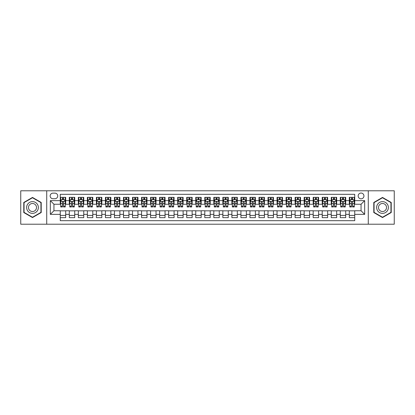 <?xml version="1.0" encoding="UTF-8"?>
<svg xmlns="http://www.w3.org/2000/svg" width="415" height="415" viewBox="0 0 415 415"><rect width="100%" height="100%" fill="white"/><g stroke="black" fill="none" stroke-linecap="round" stroke-linejoin="round"><path stroke-width="0.62" d="M361.055 193.048A2.889 2.889 0 0 0 358.166 195.937A2.889 2.889 0 0 0 361.055 198.827A2.889 2.889 0 0 0 363.945 195.937A2.889 2.889 0 0 0 361.055 193.048M368.281 224.209L394.25 224.209L394.25 190.791L368.281 190.791L368.281 224.209L46.719 224.209L46.719 190.791L20.75 190.791L20.75 224.209L46.719 224.209M354.732 197.338L349.311 197.338L349.311 200.637L345.7 200.637L345.7 204.247L349.311 204.247L349.311 200.637M345.7 200.637L345.7 197.338L340.279 197.338L340.279 200.637L336.669 200.637L336.669 204.247L340.279 204.247L340.279 200.637M336.669 200.637L336.669 197.338L331.248 197.338L331.248 200.637L327.632 200.637L327.632 204.247L331.248 204.247L331.248 200.637M327.632 200.637L327.632 197.338L322.216 197.338L322.216 200.637L318.601 200.637L318.601 204.247L322.216 204.247L322.216 200.637M318.601 200.637L318.601 197.338L313.18 197.338L313.18 200.637L309.569 200.637L309.569 204.247L313.18 204.247L313.18 200.637M309.569 200.637L309.569 197.338L304.148 197.338L304.148 200.637L300.538 200.637L300.538 204.247L304.148 204.247L304.148 200.637M300.538 200.637L300.538 197.338L295.117 197.338L295.117 200.637L291.501 200.637L291.501 204.247L295.117 204.247L295.117 200.637M291.501 200.637L291.501 197.338L286.085 197.338L286.085 200.637L282.47 200.637L282.47 204.247L286.085 204.247L286.085 200.637M282.47 200.637L282.47 197.338L277.049 197.338L277.049 200.637L273.438 200.637L273.438 204.247L277.049 204.247L277.049 200.637M273.438 200.637L273.438 197.338L268.017 197.338L268.017 200.637L264.407 200.637L264.407 204.247L268.017 204.247L268.017 200.637M264.407 200.637L264.407 197.338L258.986 197.338L258.986 200.637L255.375 200.637L255.375 204.247L258.986 204.247L258.986 200.637M255.375 200.637L255.375 197.338L249.954 197.338L249.954 200.637L246.339 200.637L246.339 204.247L249.954 204.247L249.954 200.637M246.339 200.637L246.339 197.338L240.923 197.338L240.923 200.637L237.307 200.637L237.307 204.247L240.923 204.247L240.923 200.637M237.307 200.637L237.307 197.338L231.886 197.338L231.886 200.637L228.276 200.637L228.276 204.247L231.886 204.247L231.886 200.637M228.276 200.637L228.276 197.338L222.855 197.338L222.855 200.637L219.245 200.637L219.245 204.247L222.855 204.247L222.855 200.637M219.245 200.637L219.245 197.338L213.824 197.338L213.824 200.637L210.208 200.637L210.208 204.247L213.824 204.247L213.824 200.637M210.208 200.637L210.208 197.338L204.792 197.338L204.792 200.637L201.176 200.637L201.176 204.247L204.792 204.247L204.792 200.637M201.176 200.637L201.176 197.338L195.756 197.338L195.756 200.637L192.145 200.637L192.145 204.247L195.756 204.247L195.756 200.637M192.145 200.637L192.145 197.338L186.724 197.338L186.724 200.637L183.114 200.637L183.114 204.247L186.724 204.247L186.724 200.637M183.114 200.637L183.114 197.338L177.693 197.338L177.693 200.637L174.077 200.637L174.077 204.247L177.693 204.247L177.693 200.637M174.077 200.637L174.077 197.338L168.661 197.338L168.661 200.637L165.046 200.637L165.046 204.247L168.661 204.247L168.661 200.637M165.046 200.637L165.046 197.338L159.625 197.338L159.625 200.637L156.014 200.637L156.014 204.247L159.625 204.247L159.625 200.637M156.014 200.637L156.014 197.338L150.593 197.338L150.593 200.637L146.983 200.637L146.983 204.247L150.593 204.247L150.593 200.637M146.983 200.637L146.983 197.338L141.562 197.338L141.562 200.637L137.951 200.637L137.951 204.247L141.562 204.247L141.562 200.637M137.951 200.637L137.951 197.338L132.53 197.338L132.53 200.637L128.915 200.637L128.915 204.247L132.53 204.247L132.53 200.637M128.915 200.637L128.915 197.338L123.499 197.338L123.499 200.637L119.883 200.637L119.883 204.247L123.499 204.247L123.499 200.637M119.883 200.637L119.883 197.338L114.462 197.338L114.462 200.637L110.852 200.637L110.852 204.247L114.462 204.247L114.462 200.637M110.852 200.637L110.852 197.338L105.431 197.338L105.431 200.637L101.82 200.637L101.82 204.247L105.431 204.247L105.431 200.637M101.82 200.637L101.82 197.338L96.399 197.338L96.399 200.637L92.784 200.637L92.784 204.247L96.399 204.247L96.399 200.637M92.784 200.637L92.784 197.338L87.368 197.338L87.368 200.637L83.752 200.637L83.752 204.247L87.368 204.247L87.368 200.637M83.752 200.637L83.752 197.338L78.331 197.338L78.331 200.637L74.721 200.637L74.721 204.247L78.331 204.247L78.331 200.637M74.721 200.637L74.721 197.338L69.3 197.338L69.3 204.247L65.689 204.247L65.689 197.338L60.268 197.338M60.268 217.662L65.689 217.662L65.689 210.753L69.3 210.753L69.3 217.662L74.721 217.662L74.721 210.753L78.331 210.753L78.331 214.363L74.721 214.363M78.331 214.363L78.331 217.662L83.752 217.662L83.752 210.753L87.368 210.753L87.368 214.363L83.752 214.363M87.368 214.363L87.368 217.662L92.784 217.662L92.784 210.753L96.399 210.753L96.399 214.363L92.784 214.363M96.399 214.363L96.399 217.662L101.82 217.662L101.82 210.753L105.431 210.753L105.431 214.363L101.82 214.363M105.431 214.363L105.431 217.662L110.852 217.662L110.852 210.753L114.462 210.753L114.462 214.363L110.852 214.363M114.462 214.363L114.462 217.662L119.883 217.662L119.883 210.753L123.499 210.753L123.499 214.363L119.883 214.363M123.499 214.363L123.499 217.662L128.915 217.662L128.915 210.753L132.53 210.753L132.53 214.363L128.915 214.363M132.53 214.363L132.53 217.662L137.951 217.662L137.951 210.753L141.562 210.753L141.562 214.363L137.951 214.363M141.562 214.363L141.562 217.662L146.983 217.662L146.983 210.753L150.593 210.753L150.593 214.363L146.983 214.363M150.593 214.363L150.593 217.662L156.014 217.662L156.014 210.753L159.625 210.753L159.625 214.363L156.014 214.363M159.625 214.363L159.625 217.662L165.046 217.662L165.046 210.753L168.661 210.753L168.661 214.363L165.046 214.363M168.661 214.363L168.661 217.662L174.077 217.662L174.077 210.753L177.693 210.753L177.693 214.363L174.077 214.363M177.693 214.363L177.693 217.662L183.114 217.662L183.114 210.753L186.724 210.753L186.724 214.363L183.114 214.363M186.724 214.363L186.724 217.662L192.145 217.662L192.145 210.753L195.756 210.753L195.756 214.363L192.145 214.363M195.756 214.363L195.756 217.662L201.176 217.662L201.176 210.753L204.792 210.753L204.792 214.363L201.176 214.363M204.792 214.363L204.792 217.662L210.208 217.662L210.208 210.753L213.824 210.753L213.824 214.363L210.208 214.363M213.824 214.363L213.824 217.662L219.245 217.662L219.245 210.753L222.855 210.753L222.855 214.363L219.245 214.363M222.855 214.363L222.855 217.662L228.276 217.662L228.276 210.753L231.886 210.753L231.886 214.363L228.276 214.363M231.886 214.363L231.886 217.662L237.307 217.662L237.307 210.753L240.923 210.753L240.923 214.363L237.307 214.363M240.923 214.363L240.923 217.662L246.339 217.662L246.339 210.753L249.954 210.753L249.954 214.363L246.339 214.363M249.954 214.363L249.954 217.662L255.375 217.662L255.375 210.753L258.986 210.753L258.986 214.363L255.375 214.363M258.986 214.363L258.986 217.662L264.407 217.662L264.407 210.753L268.017 210.753L268.017 214.363L264.407 214.363M268.017 214.363L268.017 217.662L273.438 217.662L273.438 210.753L277.049 210.753L277.049 214.363L273.438 214.363M277.049 214.363L277.049 217.662L282.47 217.662L282.47 210.753L286.085 210.753L286.085 214.363L282.47 214.363M286.085 214.363L286.085 217.662L291.501 217.662L291.501 210.753L295.117 210.753L295.117 214.363L291.501 214.363M295.117 214.363L295.117 217.662L300.538 217.662L300.538 210.753L304.148 210.753L304.148 214.363L300.538 214.363M304.148 214.363L304.148 217.662L309.569 217.662L309.569 210.753L313.18 210.753L313.18 214.363L309.569 214.363M313.18 214.363L313.18 217.662L318.601 217.662L318.601 210.753L322.216 210.753L322.216 214.363L318.601 214.363M322.216 214.363L322.216 217.662L327.632 217.662L327.632 210.753L331.248 210.753L331.248 214.363L327.632 214.363M331.248 214.363L331.248 217.662L336.669 217.662L336.669 210.753L340.279 210.753L340.279 214.363L336.669 214.363M340.279 214.363L340.279 217.662L345.7 217.662L345.7 210.753L349.311 210.753L349.311 214.363L345.7 214.363M52.949 198.738L54.941 198.738A2.801 2.801 0 0 0 57.737 195.937A2.801 2.801 0 0 0 54.941 193.136L52.949 193.136A2.801 2.801 0 0 0 50.153 195.937A2.801 2.801 0 0 0 52.949 198.738M368.281 190.791L46.719 190.791M354.732 200.637L354.732 194.313L60.268 194.313L60.268 204.247L53.945 204.247L53.945 210.753L60.268 210.753L60.268 220.687L354.732 220.687L354.732 210.753L361.055 210.753L361.055 204.247L354.732 204.247L354.732 200.637L364.666 200.637L364.666 214.363L354.732 214.363M60.268 214.363L50.334 214.363L50.334 200.637L60.268 200.637M349.311 214.363L349.311 217.662L354.732 217.662M60.268 199.594L60.72 199.594M62.437 199.594L63.521 199.594M65.238 199.594L65.689 199.594M60.268 204.159L60.72 204.159M62.437 204.159L63.521 204.159M65.238 204.159L65.689 204.159M60.268 210.841L65.689 210.841M60.268 215.406L65.689 215.406M69.3 204.159L69.751 204.159M71.468 204.159L72.552 204.159M74.269 204.159L74.721 204.159M69.3 199.594L69.751 199.594M71.468 199.594L72.552 199.594M74.269 199.594L74.721 199.594M69.3 210.841L74.721 210.841M69.3 215.406L74.721 215.406M78.331 210.841L83.752 210.841M78.331 215.406L83.752 215.406M78.331 199.594L78.783 199.594M80.5 199.594L81.584 199.594M83.301 199.594L83.752 199.594M78.331 204.159L78.783 204.159M80.5 204.159L81.584 204.159M83.301 204.159L83.752 204.159M87.368 210.841L92.784 210.841M87.368 215.406L92.784 215.406M87.368 199.594L87.819 199.594M89.531 199.594L90.615 199.594M92.332 199.594L92.784 199.594M87.368 204.159L87.819 204.159M89.531 204.159L90.615 204.159M92.332 204.159L92.784 204.159M96.399 210.841L101.82 210.841M96.399 215.406L101.82 215.406M96.399 199.594L96.851 199.594M98.568 199.594L99.652 199.594M101.369 199.594L101.82 199.594M96.399 204.159L96.851 204.159M98.568 204.159L99.652 204.159M101.369 204.159L101.82 204.159M105.431 210.841L110.852 210.841M105.431 215.406L110.852 215.406M105.431 199.594L105.882 199.594M107.599 199.594L108.683 199.594M110.4 199.594L110.852 199.594M105.431 204.159L105.882 204.159M107.599 204.159L108.683 204.159M110.4 204.159L110.852 204.159M114.462 210.841L119.883 210.841M114.462 215.406L119.883 215.406M114.462 199.594L114.914 199.594M116.631 199.594L117.715 199.594M119.432 199.594L119.883 199.594M114.462 204.159L114.914 204.159M116.631 204.159L117.715 204.159M119.432 204.159L119.883 204.159M123.499 210.841L128.915 210.841M123.499 215.406L128.915 215.406M123.499 199.594L123.95 199.594M125.662 199.594L126.746 199.594M128.463 199.594L128.915 199.594M123.499 204.159L123.95 204.159M125.662 204.159L126.746 204.159M128.463 204.159L128.915 204.159M132.53 210.841L137.951 210.841M132.53 215.406L137.951 215.406M132.53 199.594L132.982 199.594M134.699 199.594L135.783 199.594M137.495 199.594L137.951 199.594M132.53 204.159L132.982 204.159M134.699 204.159L135.783 204.159M137.495 204.159L137.951 204.159M141.562 210.841L146.983 210.841M141.562 215.406L146.983 215.406M141.562 199.594L142.013 199.594M143.73 199.594L144.814 199.594M146.531 199.594L146.983 199.594M141.562 204.159L142.013 204.159M143.73 204.159L144.814 204.159M146.531 204.159L146.983 204.159M150.593 210.841L156.014 210.841M150.593 215.406L156.014 215.406M150.593 199.594L151.044 199.594M152.762 199.594L153.846 199.594M155.563 199.594L156.014 199.594M150.593 204.159L151.044 204.159M152.762 204.159L153.846 204.159M155.563 204.159L156.014 204.159M159.625 210.841L165.046 210.841M159.625 215.406L165.046 215.406M159.625 199.594L160.081 199.594M161.793 199.594L162.877 199.594M164.594 199.594L165.046 199.594M159.625 204.159L160.081 204.159M161.793 204.159L162.877 204.159M164.594 204.159L165.046 204.159M168.661 210.841L174.077 210.841M168.661 215.406L174.077 215.406M168.661 199.594L169.113 199.594M170.83 199.594L171.914 199.594M173.626 199.594L174.077 199.594M168.661 204.159L169.113 204.159M170.83 204.159L171.914 204.159M173.626 204.159L174.077 204.159M177.693 210.841L183.114 210.841M177.693 215.406L183.114 215.406M177.693 199.594L178.144 199.594M179.861 199.594L180.945 199.594M182.662 199.594L183.114 199.594M177.693 204.159L178.144 204.159M179.861 204.159L180.945 204.159M182.662 204.159L183.114 204.159M186.724 210.841L192.145 210.841M186.724 215.406L192.145 215.406M186.724 199.594L187.175 199.594M188.892 199.594L189.977 199.594M191.694 199.594L192.145 199.594M186.724 204.159L187.175 204.159M188.892 204.159L189.977 204.159M191.694 204.159L192.145 204.159M195.756 210.841L201.176 210.841M195.756 215.406L201.176 215.406M195.756 199.594L196.207 199.594M197.924 199.594L199.008 199.594M200.725 199.594L201.176 199.594M195.756 204.159L196.207 204.159M197.924 204.159L199.008 204.159M200.725 204.159L201.176 204.159M204.792 210.841L210.208 210.841M204.792 215.406L210.208 215.406M204.792 199.594L205.243 199.594M206.96 199.594L208.04 199.594M209.757 199.594L210.208 199.594M204.792 204.159L205.243 204.159M206.96 204.159L208.04 204.159M209.757 204.159L210.208 204.159M213.824 210.841L219.245 210.841M213.824 215.406L219.245 215.406M213.824 199.594L214.275 199.594M215.992 199.594L217.076 199.594M218.793 199.594L219.245 199.594M213.824 204.159L214.275 204.159M215.992 204.159L217.076 204.159M218.793 204.159L219.245 204.159M222.855 210.841L228.276 210.841M222.855 215.406L228.276 215.406M222.855 199.594L223.306 199.594M225.023 199.594L226.108 199.594M227.825 199.594L228.276 199.594M222.855 204.159L223.306 204.159M225.023 204.159L226.108 204.159M227.825 204.159L228.276 204.159M231.886 210.841L237.307 210.841M231.886 215.406L237.307 215.406M231.886 199.594L232.338 199.594M234.055 199.594L235.139 199.594M236.856 199.594L237.307 199.594M231.886 204.159L232.338 204.159M234.055 204.159L235.139 204.159M236.856 204.159L237.307 204.159M240.923 210.841L246.339 210.841M240.923 215.406L246.339 215.406M240.923 199.594L241.374 199.594M243.086 199.594L244.17 199.594M245.888 199.594L246.339 199.594M240.923 204.159L241.374 204.159M243.086 204.159L244.17 204.159M245.888 204.159L246.339 204.159M249.954 210.841L255.375 210.841M249.954 215.406L255.375 215.406M249.954 199.594L250.406 199.594M252.123 199.594L253.207 199.594M254.919 199.594L255.375 199.594M249.954 204.159L250.406 204.159M252.123 204.159L253.207 204.159M254.919 204.159L255.375 204.159M258.986 210.841L264.407 210.841M258.986 215.406L264.407 215.406M258.986 199.594L259.437 199.594M261.154 199.594L262.238 199.594M263.956 199.594L264.407 199.594M258.986 204.159L259.437 204.159M261.154 204.159L262.238 204.159M263.956 204.159L264.407 204.159M268.017 210.841L273.438 210.841M268.017 215.406L273.438 215.406M268.017 199.594L268.469 199.594M270.186 199.594L271.27 199.594M272.987 199.594L273.438 199.594M268.017 204.159L268.469 204.159M270.186 204.159L271.27 204.159M272.987 204.159L273.438 204.159M277.049 210.841L282.47 210.841M277.049 215.406L282.47 215.406M277.049 199.594L277.505 199.594M279.217 199.594L280.301 199.594M282.018 199.594L282.47 199.594M277.049 204.159L277.505 204.159M279.217 204.159L280.301 204.159M282.018 204.159L282.47 204.159M286.085 210.841L291.501 210.841M286.085 215.406L291.501 215.406M286.085 199.594L286.537 199.594M288.254 199.594L289.338 199.594M291.05 199.594L291.501 199.594M286.085 204.159L286.537 204.159M288.254 204.159L289.338 204.159M291.05 204.159L291.501 204.159M295.117 210.841L300.538 210.841M295.117 215.406L300.538 215.406M295.117 199.594L295.568 199.594M297.285 199.594L298.369 199.594M300.087 199.594L300.538 199.594M295.117 204.159L295.568 204.159M297.285 204.159L298.369 204.159M300.087 204.159L300.538 204.159M304.148 210.841L309.569 210.841M304.148 215.406L309.569 215.406M304.148 199.594L304.6 199.594M306.317 199.594L307.401 199.594M309.118 199.594L309.569 199.594M304.148 204.159L304.6 204.159M306.317 204.159L307.401 204.159M309.118 204.159L309.569 204.159M313.18 210.841L318.601 210.841M313.18 215.406L318.601 215.406M313.18 199.594L313.631 199.594M315.348 199.594L316.432 199.594M318.149 199.594L318.601 199.594M313.18 204.159L313.631 204.159M315.348 204.159L316.432 204.159M318.149 204.159L318.601 204.159M322.216 210.841L327.632 210.841M322.216 215.406L327.632 215.406M322.216 199.594L322.668 199.594M324.385 199.594L325.469 199.594M327.181 199.594L327.632 199.594M322.216 204.159L322.668 204.159M324.385 204.159L325.469 204.159M327.181 204.159L327.632 204.159M331.248 210.841L336.669 210.841M331.248 215.406L336.669 215.406M331.248 199.594L331.699 199.594M333.416 199.594L334.5 199.594M336.217 199.594L336.669 199.594M331.248 204.159L331.699 204.159M333.416 204.159L334.5 204.159M336.217 204.159L336.669 204.159M340.279 210.841L345.7 210.841M340.279 215.406L345.7 215.406M340.279 199.594L340.731 199.594M342.448 199.594L343.532 199.594M345.249 199.594L345.7 199.594M340.279 204.159L340.731 204.159M342.448 204.159L343.532 204.159M345.249 204.159L345.7 204.159M349.311 210.841L354.732 210.841M349.311 215.406L354.732 215.406M349.311 199.594L349.762 199.594M351.479 199.594L352.563 199.594M354.28 199.594L354.732 199.594M349.311 204.159L349.762 204.159M351.479 204.159L352.563 204.159M354.28 204.159L354.732 204.159M53.945 204.247L50.334 200.637M53.945 210.753L50.334 214.363M364.666 200.637L361.055 204.247M364.666 214.363L361.055 210.753M32.495 217.564L41.21 212.532L41.21 202.468L32.495 197.436L23.774 202.468L23.774 212.532L32.495 217.564M391.226 202.468L382.506 197.436L373.791 202.468L373.791 212.532L382.506 217.564L391.226 212.532L391.226 202.468M63.521 198.51L62.437 198.51M65.238 206.224L63.521 206.224L63.521 206.96L65.238 206.96L65.238 201.446L64.33 199.641L61.622 199.641L60.72 201.446L60.72 206.96L62.437 206.96L62.437 206.224L60.72 206.224M60.72 201.446L60.72 197.338M65.238 201.446L65.238 197.338M62.437 199.641L62.437 197.338M63.521 197.338L63.521 199.641M63.521 206.224L63.521 202.126C63.158 201.431 62.8 201.431 62.437 202.126L62.437 206.224M32.495 201.628A5.872 5.872 0 0 0 26.622 207.5A5.872 5.872 0 0 0 32.495 213.372A5.872 5.872 0 0 0 38.362 207.5A5.872 5.872 0 0 0 32.495 201.628M32.495 203.48A4.02 4.02 0 0 0 28.474 207.5A4.02 4.02 0 0 0 32.495 211.52A4.02 4.02 0 0 0 36.51 207.5A4.02 4.02 0 0 0 32.495 203.48M40.94 212.376L32.495 217.253L24.049 212.376L24.049 202.624L32.495 197.748L40.94 202.624L40.94 212.376M377.422 204.564A5.872 5.872 0 0 0 379.569 212.584A5.872 5.872 0 0 0 387.594 210.436A5.872 5.872 0 0 0 385.442 202.416A5.872 5.872 0 0 0 377.422 204.564M379.025 205.492A4.02 4.02 0 0 0 380.498 210.981A4.02 4.02 0 0 0 385.986 209.508A4.02 4.02 0 0 0 384.518 204.019A4.02 4.02 0 0 0 379.025 205.492M390.951 202.624L390.951 212.376L382.506 217.253L374.06 212.376L374.06 202.624L382.506 197.748L390.951 202.624M72.552 198.51L71.468 198.51M74.269 206.224L72.552 206.224L72.552 206.96L74.269 206.96L74.269 201.446L73.367 199.641L70.654 199.641L69.751 201.446L69.751 206.96L71.468 206.96L71.468 206.224L69.751 206.224M69.751 201.446L69.751 197.338M74.269 201.446L74.269 197.338M71.468 199.641L71.468 197.338M72.552 197.338L72.552 199.641M72.552 206.224L72.552 202.126C72.189 201.431 71.831 201.431 71.468 202.126L71.468 206.224M81.584 198.51L80.5 198.51M83.301 206.224L81.584 206.224L81.584 206.96L83.301 206.96L83.301 201.446L82.398 199.641L79.69 199.641L78.783 201.446L78.783 206.96L80.5 206.96L80.5 206.224L78.783 206.224M78.783 201.446L78.783 197.338M83.301 201.446L83.301 197.338M80.5 199.641L80.5 197.338M81.584 197.338L81.584 199.641M81.584 206.224L81.584 202.126C81.226 201.431 80.863 201.431 80.5 202.126L80.5 206.224M90.615 198.51L89.531 198.51M92.332 206.224L90.615 206.224L90.615 206.96L92.332 206.96L92.332 201.446L91.43 199.641L88.722 199.641L87.819 201.446L87.819 206.96L89.531 206.96L89.531 206.224L87.819 206.224M87.819 201.446L87.819 197.338M92.332 201.446L92.332 197.338M89.531 199.641L89.531 197.338M90.615 197.338L90.615 199.641M90.615 206.224L90.615 202.126C90.257 201.431 89.894 201.431 89.531 202.126L89.531 206.224M99.652 198.51L98.568 198.51M101.369 206.224L99.652 206.224L99.652 206.96L101.369 206.96L101.369 201.446L100.461 199.641L97.753 199.641L96.851 201.446L96.851 206.96L98.568 206.96L98.568 206.224L96.851 206.224M96.851 201.446L96.851 197.338M101.369 201.446L101.369 197.338M98.568 199.641L98.568 197.338M99.652 197.338L99.652 199.641M99.652 206.224L99.652 202.126C99.289 201.431 98.926 201.431 98.568 202.126L98.568 206.224M108.683 198.51L107.599 198.51M110.4 206.224L108.683 206.224L108.683 206.96L110.4 206.96L110.4 201.446L109.498 199.641L106.785 199.641L105.882 201.446L105.882 206.96L107.599 206.96L107.599 206.224L105.882 206.224M105.882 201.446L105.882 197.338M110.4 201.446L110.4 197.338M107.599 199.641L107.599 197.338M108.683 197.338L108.683 199.641M108.683 206.224L108.683 202.126C108.32 201.431 107.962 201.431 107.599 202.126L107.599 206.224M117.715 198.51L116.631 198.51M119.432 206.224L117.715 206.224L117.715 206.96L119.432 206.96L119.432 201.446L118.529 199.641L115.816 199.641L114.914 201.446L114.914 206.96L116.631 206.96L116.631 206.224L114.914 206.224M114.914 201.446L114.914 197.338M119.432 201.446L119.432 197.338M116.631 199.641L116.631 197.338M117.715 197.338L117.715 199.641M117.715 206.224L117.715 202.126C117.357 201.431 116.994 201.431 116.631 202.126L116.631 206.224M126.746 198.51L125.662 198.51M128.463 206.224L126.746 206.224L126.746 206.96L128.463 206.96L128.463 201.446L127.561 199.641L124.853 199.641L123.95 201.446L123.95 206.96L125.662 206.96L125.662 206.224L123.95 206.224M123.95 201.446L123.95 197.338M128.463 201.446L128.463 197.338M125.662 199.641L125.662 197.338M126.746 197.338L126.746 199.641M126.746 206.224L126.746 202.126C126.388 201.431 126.025 201.431 125.662 202.126L125.662 206.224M135.783 198.51L134.699 198.51M137.495 206.224L135.783 206.224L135.783 206.96L137.495 206.96L137.495 201.446L136.592 199.641L133.884 199.641L132.982 201.446L132.982 206.96L134.699 206.96L134.699 206.224L132.982 206.224M132.982 201.446L132.982 197.338M137.495 201.446L137.495 197.338M134.699 199.641L134.699 197.338M135.783 197.338L135.783 199.641M135.783 206.224L135.783 202.126C135.42 201.431 135.057 201.431 134.699 202.126L134.699 206.224M144.814 198.51L143.73 198.51M146.531 206.224L144.814 206.224L144.814 206.96L146.531 206.96L146.531 201.446L145.629 199.641L142.916 199.641L142.013 201.446L142.013 206.96L143.73 206.96L143.73 206.224L142.013 206.224M142.013 201.446L142.013 197.338M146.531 201.446L146.531 197.338M143.73 199.641L143.73 197.338M144.814 197.338L144.814 199.641M144.814 206.224L144.814 202.126C144.451 201.431 144.093 201.431 143.73 202.126L143.73 206.224M153.846 198.51L152.762 198.51M155.563 206.224L153.846 206.224L153.846 206.96L155.563 206.96L155.563 201.446L154.66 199.641L151.947 199.641L151.044 201.446L151.044 206.96L152.762 206.96L152.762 206.224L151.044 206.224M151.044 201.446L151.044 197.338M155.563 201.446L155.563 197.338M152.762 199.641L152.762 197.338M153.846 197.338L153.846 199.641M153.846 206.224L153.846 202.126C153.488 201.431 153.125 201.431 152.762 202.126L152.762 206.224M162.877 198.51L161.793 198.51M164.594 206.224L162.877 206.224L162.877 206.96L164.594 206.96L164.594 201.446L163.692 199.641L160.984 199.641L160.081 201.446L160.081 206.96L161.793 206.96L161.793 206.224L160.081 206.224M160.081 201.446L160.081 197.338M164.594 201.446L164.594 197.338M161.793 199.641L161.793 197.338M162.877 197.338L162.877 199.641M162.877 206.224L162.877 202.126C162.519 201.431 162.156 201.431 161.793 202.126L161.793 206.224M171.914 198.51L170.83 198.51M173.626 206.224L171.914 206.224L171.914 206.96L173.626 206.96L173.626 201.446L172.723 199.641L170.015 199.641L169.113 201.446L169.113 206.96L170.83 206.96L170.83 206.224L169.113 206.224M169.113 201.446L169.113 197.338M173.626 201.446L173.626 197.338M170.83 199.641L170.83 197.338M171.914 197.338L171.914 199.641M171.914 206.224L171.914 202.126C171.551 201.431 171.188 201.431 170.83 202.126L170.83 206.224M180.945 198.51L179.861 198.51M182.662 206.224L180.945 206.224L180.945 206.96L182.662 206.96L182.662 201.446L181.754 199.641L179.047 199.641L178.144 201.446L178.144 206.96L179.861 206.96L179.861 206.224L178.144 206.224M178.144 201.446L178.144 197.338M182.662 201.446L182.662 197.338M179.861 199.641L179.861 197.338M180.945 197.338L180.945 199.641M180.945 206.224L180.945 202.126C180.582 201.431 180.224 201.431 179.861 202.126L179.861 206.224M189.977 198.51L188.892 198.51M191.694 206.224L189.977 206.224L189.977 206.96L191.694 206.96L191.694 201.446L190.791 199.641L188.078 199.641L187.175 201.446L187.175 206.96L188.892 206.96L188.892 206.224L187.175 206.224M187.175 201.446L187.175 197.338M191.694 201.446L191.694 197.338M188.892 199.641L188.892 197.338M189.977 197.338L189.977 199.641M189.977 206.224L189.977 202.126C189.614 201.431 189.256 201.431 188.892 202.126L188.892 206.224M199.008 198.51L197.924 198.51M200.725 206.224L199.008 206.224L199.008 206.96L200.725 206.96L200.725 201.446L199.823 199.641L197.115 199.641L196.207 201.446L196.207 206.96L197.924 206.96L197.924 206.224L196.207 206.224M196.207 201.446L196.207 197.338M200.725 201.446L200.725 197.338M197.924 199.641L197.924 197.338M199.008 197.338L199.008 199.641M199.008 206.224L199.008 202.126C198.65 201.431 198.287 201.431 197.924 202.126L197.924 206.224M208.04 198.51L206.96 198.51M209.757 206.224L208.04 206.224L208.04 206.96L209.757 206.96L209.757 201.446L208.854 199.641L206.146 199.641L205.243 201.446L205.243 206.96L206.96 206.96L206.96 206.224L205.243 206.224M205.243 201.446L205.243 197.338M209.757 201.446L209.757 197.338M206.96 199.641L206.96 197.338M208.04 197.338L208.04 199.641M208.04 206.224L208.04 202.126C207.682 201.431 207.318 201.431 206.96 202.126L206.96 206.224M217.076 198.51L215.992 198.51M218.793 206.224L217.076 206.224L217.076 206.96L218.793 206.96L218.793 201.446L217.885 199.641L215.178 199.641L214.275 201.446L214.275 206.96L215.992 206.96L215.992 206.224L214.275 206.224M214.275 201.446L214.275 197.338M218.793 201.446L218.793 197.338M215.992 199.641L215.992 197.338M217.076 197.338L217.076 199.641M217.076 206.224L217.076 202.126C216.713 201.431 216.355 201.431 215.992 202.126L215.992 206.224M226.108 198.51L225.023 198.51M227.825 206.224L226.108 206.224L226.108 206.96L227.825 206.96L227.825 201.446L226.922 199.641L224.209 199.641L223.306 201.446L223.306 206.96L225.023 206.96L225.023 206.224L223.306 206.224M223.306 201.446L223.306 197.338M227.825 201.446L227.825 197.338M225.023 199.641L225.023 197.338M226.108 197.338L226.108 199.641M226.108 206.224L226.108 202.126C225.744 201.431 225.387 201.431 225.023 202.126L225.023 206.224M235.139 198.51L234.055 198.51M236.856 206.224L235.139 206.224L235.139 206.96L236.856 206.96L236.856 201.446L235.953 199.641L233.246 199.641L232.338 201.446L232.338 206.96L234.055 206.96L234.055 206.224L232.338 206.224M232.338 201.446L232.338 197.338M236.856 201.446L236.856 197.338M234.055 199.641L234.055 197.338M235.139 197.338L235.139 199.641M235.139 206.224L235.139 202.126C234.781 201.431 234.418 201.431 234.055 202.126L234.055 206.224M244.17 198.51L243.086 198.51M245.888 206.224L244.17 206.224L244.17 206.96L245.888 206.96L245.888 201.446L244.985 199.641L242.277 199.641L241.374 201.446L241.374 206.96L243.086 206.96L243.086 206.224L241.374 206.224M241.374 201.446L241.374 197.338M245.888 201.446L245.888 197.338M243.086 199.641L243.086 197.338M244.17 197.338L244.17 199.641M244.17 206.224L244.17 202.126C243.813 201.431 243.449 201.431 243.086 202.126L243.086 206.224M253.207 198.51L252.123 198.51M254.919 206.224L253.207 206.224L253.207 206.96L254.919 206.96L254.919 201.446L254.016 199.641L251.308 199.641L250.406 201.446L250.406 206.96L252.123 206.96L252.123 206.224L250.406 206.224M250.406 201.446L250.406 197.338M254.919 201.446L254.919 197.338M252.123 199.641L252.123 197.338M253.207 197.338L253.207 199.641M253.207 206.224L253.207 202.126C252.844 201.431 252.481 201.431 252.123 202.126L252.123 206.224M262.238 198.51L261.154 198.51M263.956 206.224L262.238 206.224L262.238 206.96L263.956 206.96L263.956 201.446L263.053 199.641L260.34 199.641L259.437 201.446L259.437 206.96L261.154 206.96L261.154 206.224L259.437 206.224M259.437 201.446L259.437 197.338M263.956 201.446L263.956 197.338M261.154 199.641L261.154 197.338M262.238 197.338L262.238 199.641M262.238 206.224L262.238 202.126C261.875 201.431 261.517 201.431 261.154 202.126L261.154 206.224M271.27 198.51L270.186 198.51M272.987 206.224L271.27 206.224L271.27 206.96L272.987 206.96L272.987 201.446L272.084 199.641L269.371 199.641L268.469 201.446L268.469 206.96L270.186 206.96L270.186 206.224L268.469 206.224M268.469 201.446L268.469 197.338M272.987 201.446L272.987 197.338M270.186 199.641L270.186 197.338M271.27 197.338L271.27 199.641M271.27 206.224L271.27 202.126C270.912 201.431 270.549 201.431 270.186 202.126L270.186 206.224M280.301 198.51L279.217 198.51M282.018 206.224L280.301 206.224L280.301 206.96L282.018 206.96L282.018 201.446L281.116 199.641L278.408 199.641L277.505 201.446L277.505 206.96L279.217 206.96L279.217 206.224L277.505 206.224M277.505 201.446L277.505 197.338M282.018 201.446L282.018 197.338M279.217 199.641L279.217 197.338M280.301 197.338L280.301 199.641M280.301 206.224L280.301 202.126C279.943 201.431 279.58 201.431 279.217 202.126L279.217 206.224M289.338 198.51L288.254 198.51M291.05 206.224L289.338 206.224L289.338 206.96L291.05 206.96L291.05 201.446L290.147 199.641L287.439 199.641L286.537 201.446L286.537 206.96L288.254 206.96L288.254 206.224L286.537 206.224M286.537 201.446L286.537 197.338M291.05 201.446L291.05 197.338M288.254 199.641L288.254 197.338M289.338 197.338L289.338 199.641M289.338 206.224L289.338 202.126C288.975 201.431 288.612 201.431 288.254 202.126L288.254 206.224M298.369 198.51L297.285 198.51M300.087 206.224L298.369 206.224L298.369 206.96L300.087 206.96L300.087 201.446L299.184 199.641L296.471 199.641L295.568 201.446L295.568 206.96L297.285 206.96L297.285 206.224L295.568 206.224M295.568 201.446L295.568 197.338M300.087 201.446L300.087 197.338M297.285 199.641L297.285 197.338M298.369 197.338L298.369 199.641M298.369 206.224L298.369 202.126C298.006 201.431 297.648 201.431 297.285 202.126L297.285 206.224M307.401 198.51L306.317 198.51M309.118 206.224L307.401 206.224L307.401 206.96L309.118 206.96L309.118 201.446L308.215 199.641L305.502 199.641L304.6 201.446L304.6 206.96L306.317 206.96L306.317 206.224L304.6 206.224M304.6 201.446L304.6 197.338M309.118 201.446L309.118 197.338M306.317 199.641L306.317 197.338M307.401 197.338L307.401 199.641M307.401 206.224L307.401 202.126C307.038 201.431 306.68 201.431 306.317 202.126L306.317 206.224M316.432 198.51L315.348 198.51M318.149 206.224L316.432 206.224L316.432 206.96L318.149 206.96L318.149 201.446L317.247 199.641L314.539 199.641L313.631 201.446L313.631 206.96L315.348 206.96L315.348 206.224L313.631 206.224M313.631 201.446L313.631 197.338M318.149 201.446L318.149 197.338M315.348 199.641L315.348 197.338M316.432 197.338L316.432 199.641M316.432 206.224L316.432 202.126C316.074 201.431 315.711 201.431 315.348 202.126L315.348 206.224M325.469 198.51L324.385 198.51M327.181 206.224L325.469 206.224L325.469 206.96L327.181 206.96L327.181 201.446L326.278 199.641L323.57 199.641L322.668 201.446L322.668 206.96L324.385 206.96L324.385 206.224L322.668 206.224M322.668 201.446L322.668 197.338M327.181 201.446L327.181 197.338M324.385 199.641L324.385 197.338M325.469 197.338L325.469 199.641M325.469 206.224L325.469 202.126C325.106 201.431 324.743 201.431 324.385 202.126L324.385 206.224M334.5 198.51L333.416 198.51M336.217 206.224L334.5 206.224L334.5 206.96L336.217 206.96L336.217 201.446L335.31 199.641L332.602 199.641L331.699 201.446L331.699 206.96L333.416 206.96L333.416 206.224L331.699 206.224M331.699 201.446L331.699 197.338M336.217 201.446L336.217 197.338M333.416 199.641L333.416 197.338M334.5 197.338L334.5 199.641M334.5 206.224L334.5 202.126C334.137 201.431 333.779 201.431 333.416 202.126L333.416 206.224M343.532 198.51L342.448 198.51M345.249 206.224L343.532 206.224L343.532 206.96L345.249 206.96L345.249 201.446L344.346 199.641L341.633 199.641L340.731 201.446L340.731 206.96L342.448 206.96L342.448 206.224L340.731 206.224M340.731 201.446L340.731 197.338M345.249 201.446L345.249 197.338M342.448 199.641L342.448 197.338M343.532 197.338L343.532 199.641M343.532 206.224L343.532 202.126C343.169 201.431 342.811 201.431 342.448 202.126L342.448 206.224M352.563 198.51L351.479 198.51M354.28 206.224L352.563 206.224L352.563 206.96L354.28 206.96L354.28 201.446L353.378 199.641L350.67 199.641L349.762 201.446L349.762 206.96L351.479 206.96L351.479 206.224L349.762 206.224M349.762 201.446L349.762 197.338M354.28 201.446L354.28 197.338M351.479 199.641L351.479 197.338M352.563 197.338L352.563 199.641M352.563 206.224L352.563 202.126C352.205 201.431 351.842 201.431 351.479 202.126L351.479 206.224M69.3 214.363L65.689 214.363M69.3 200.637L65.689 200.637M65.212 201.405L60.74 201.405M60.72 200.139L61.373 200.139M64.579 200.139L65.238 200.139M62.437 203.542L60.72 203.542M65.238 203.542L63.521 203.542M63.521 199.086L62.437 199.086M74.244 201.405L69.777 201.405M69.751 200.139L70.405 200.139M73.616 200.139L74.269 200.139M71.468 203.542L69.751 203.542M74.269 203.542L72.552 203.542M72.552 199.086L71.468 199.086M83.28 201.405L78.808 201.405M78.783 200.139L79.441 200.139M82.647 200.139L83.301 200.139M80.5 203.542L78.783 203.542M83.301 203.542L81.584 203.542M81.584 199.086L80.5 199.086M92.312 201.405L87.84 201.405M87.819 200.139L88.473 200.139M91.679 200.139L92.332 200.139M89.531 203.542L87.819 203.542M92.332 203.542L90.615 203.542M90.615 199.086L89.531 199.086M101.343 201.405L96.871 201.405M96.851 200.139L97.504 200.139M100.71 200.139L101.369 200.139M98.568 203.542L96.851 203.542M101.369 203.542L99.652 203.542M99.652 199.086L98.568 199.086M110.374 201.405L105.903 201.405M105.882 200.139L106.536 200.139M109.747 200.139L110.4 200.139M107.599 203.542L105.882 203.542M110.4 203.542L108.683 203.542M108.683 199.086L107.599 199.086M119.411 201.405L114.939 201.405M114.914 200.139L115.572 200.139M118.778 200.139L119.432 200.139M116.631 203.542L114.914 203.542M119.432 203.542L117.715 203.542M117.715 199.086L116.631 199.086M128.442 201.405L123.971 201.405M123.95 200.139L124.604 200.139M127.81 200.139L128.463 200.139M125.662 203.542L123.95 203.542M128.463 203.542L126.746 203.542M126.746 199.086L125.662 199.086M137.474 201.405L133.002 201.405M132.982 200.139L133.635 200.139M136.841 200.139L137.495 200.139M134.699 203.542L132.982 203.542M137.495 203.542L135.783 203.542M135.783 199.086L134.699 199.086M146.505 201.405L142.034 201.405M142.013 200.139L142.667 200.139M145.873 200.139L146.531 200.139M143.73 203.542L142.013 203.542M146.531 203.542L144.814 203.542M144.814 199.086L143.73 199.086M155.542 201.405L151.07 201.405M151.044 200.139L151.703 200.139M154.909 200.139L155.563 200.139M152.762 203.542L151.044 203.542M155.563 203.542L153.846 203.542M153.846 199.086L152.762 199.086M164.573 201.405L160.102 201.405M160.081 200.139L160.735 200.139M163.941 200.139L164.594 200.139M161.793 203.542L160.081 203.542M164.594 203.542L162.877 203.542M162.877 199.086L161.793 199.086M173.605 201.405L169.133 201.405M169.113 200.139L169.766 200.139M172.972 200.139L173.626 200.139M170.83 203.542L169.113 203.542M173.626 203.542L171.914 203.542M171.914 199.086L170.83 199.086M182.636 201.405L178.165 201.405M178.144 200.139L178.798 200.139M182.003 200.139L182.662 200.139M179.861 203.542L178.144 203.542M182.662 203.542L180.945 203.542M180.945 199.086L179.861 199.086M191.668 201.405L187.201 201.405M187.175 200.139L187.829 200.139M191.04 200.139L191.694 200.139M188.892 203.542L187.175 203.542M191.694 203.542L189.977 203.542M189.977 199.086L188.892 199.086M200.704 201.405L196.233 201.405M196.207 200.139L196.866 200.139M200.072 200.139L200.725 200.139M197.924 203.542L196.207 203.542M200.725 203.542L199.008 203.542M199.008 199.086L197.924 199.086M209.736 201.405L205.264 201.405M205.243 200.139L205.897 200.139M209.103 200.139L209.757 200.139M206.96 203.542L205.243 203.542M209.757 203.542L208.04 203.542M208.04 199.086L206.96 199.086M218.767 201.405L214.296 201.405M214.275 200.139L214.929 200.139M218.134 200.139L218.793 200.139M215.992 203.542L214.275 203.542M218.793 203.542L217.076 203.542M217.076 199.086L215.992 199.086M227.799 201.405L223.332 201.405M223.306 200.139L223.96 200.139M227.171 200.139L227.825 200.139M225.023 203.542L223.306 203.542M227.825 203.542L226.108 203.542M226.108 199.086L225.023 199.086M236.835 201.405L232.364 201.405M232.338 200.139L232.997 200.139M236.202 200.139L236.856 200.139M234.055 203.542L232.338 203.542M236.856 203.542L235.139 203.542M235.139 199.086L234.055 199.086M245.867 201.405L241.395 201.405M241.374 200.139L242.028 200.139M245.234 200.139L245.888 200.139M243.086 203.542L241.374 203.542M245.888 203.542L244.17 203.542M244.17 199.086L243.086 199.086M254.898 201.405L250.427 201.405M250.406 200.139L251.059 200.139M254.265 200.139L254.919 200.139M252.123 203.542L250.406 203.542M254.919 203.542L253.207 203.542M253.207 199.086L252.123 199.086M263.93 201.405L259.458 201.405M259.437 200.139L260.091 200.139M263.297 200.139L263.956 200.139M261.154 203.542L259.437 203.542M263.956 203.542L262.238 203.542M262.238 199.086L261.154 199.086M272.966 201.405L268.495 201.405M268.469 200.139L269.127 200.139M272.333 200.139L272.987 200.139M270.186 203.542L268.469 203.542M272.987 203.542L271.27 203.542M271.27 199.086L270.186 199.086M281.998 201.405L277.526 201.405M277.505 200.139L278.159 200.139M281.365 200.139L282.018 200.139M279.217 203.542L277.505 203.542M282.018 203.542L280.301 203.542M280.301 199.086L279.217 199.086M291.029 201.405L286.558 201.405M286.537 200.139L287.19 200.139M290.396 200.139L291.05 200.139M288.254 203.542L286.537 203.542M291.05 203.542L289.338 203.542M289.338 199.086L288.254 199.086M300.061 201.405L295.589 201.405M295.568 200.139L296.222 200.139M299.428 200.139L300.087 200.139M297.285 203.542L295.568 203.542M300.087 203.542L298.369 203.542M298.369 199.086L297.285 199.086M309.097 201.405L304.626 201.405M304.6 200.139L305.253 200.139M308.464 200.139L309.118 200.139M306.317 203.542L304.6 203.542M309.118 203.542L307.401 203.542M307.401 199.086L306.317 199.086M318.129 201.405L313.657 201.405M313.631 200.139L314.29 200.139M317.496 200.139L318.149 200.139M315.348 203.542L313.631 203.542M318.149 203.542L316.432 203.542M316.432 199.086L315.348 199.086M327.16 201.405L322.688 201.405M322.668 200.139L323.321 200.139M326.527 200.139L327.181 200.139M324.385 203.542L322.668 203.542M327.181 203.542L325.469 203.542M325.469 199.086L324.385 199.086M336.192 201.405L331.72 201.405M331.699 200.139L332.353 200.139M335.559 200.139L336.217 200.139M333.416 203.542L331.699 203.542M336.217 203.542L334.5 203.542M334.5 199.086L333.416 199.086M345.223 201.405L340.757 201.405M340.731 200.139L341.384 200.139M344.595 200.139L345.249 200.139M342.448 203.542L340.731 203.542M345.249 203.542L343.532 203.542M343.532 199.086L342.448 199.086M354.26 201.405L349.788 201.405M349.762 200.139L350.421 200.139M353.627 200.139L354.28 200.139M351.479 203.542L349.762 203.542M354.28 203.542L352.563 203.542M352.563 199.086L351.479 199.086"/></g></svg>
